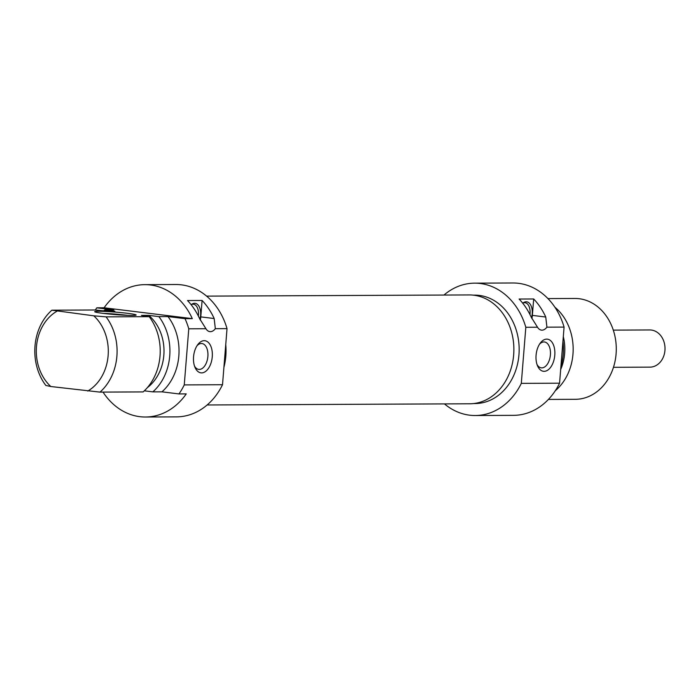 <?xml version="1.0" encoding="UTF-8"?>
<svg xmlns="http://www.w3.org/2000/svg" width="700" height="700" viewBox="0 0 700 700"><rect width="100%" height="100%" fill="white"/><g stroke="black" fill="none" stroke-linecap="round" stroke-linejoin="round"><path stroke-width="1.05" d="M207.121 404.976L469.726 403.786A54.425 44.406 -90.3 0 0 513.835 351.986A54.425 44.406 -90.3 0 0 473.83 295.207A54.425 44.406 -90.3 0 0 469.227 294.936L206.623 296.126M225.741 344.627A54.425 44.406 89.7 0 1 223.912 367.351M613.305 330.12L649.758 329.954A18.594 15.172 89.7 0 1 651.332 330.041A18.594 15.172 89.7 0 1 665 349.44A18.594 15.172 89.7 0 1 649.933 367.141L613.471 367.308M559.571 383.197L521.308 383.373A66.185 53.996 89.7 0 1 475.239 415.52L513.503 415.345A66.185 53.996 -90.3 0 0 559.571 383.197L564.077 327.101A66.185 53.996 -90.3 0 0 512.899 282.984L474.644 283.159A66.185 53.996 89.7 0 1 525.822 327.276L537.512 327.224L531.178 317.1A66.185 53.996 -90.3 0 0 519.111 299.04L533.68 298.97A66.185 53.996 89.7 0 1 545.755 317.03L546.919 327.18L564.077 327.101M475.239 415.52A66.185 53.996 89.7 0 1 444.465 403.9M443.975 295.05A66.185 53.996 89.7 0 1 474.644 283.159M525.822 327.276L521.308 383.373M473.226 295.137L474.696 295.137A54.206 44.231 89.7 0 1 518.954 354.76A54.206 44.231 89.7 0 1 475.186 403.541L473.716 403.55M560.892 366.73A50.426 41.143 -90.3 0 0 563.255 354.165A50.426 41.143 -90.3 0 0 562.94 341.267M560.665 369.512A43.172 35.227 -90.3 0 0 564.655 353.404A43.172 35.227 -90.3 0 0 563.316 336.639M555.301 390.705A50.426 41.143 -90.3 0 0 572.968 354.121A50.426 41.143 -90.3 0 0 554.925 307.248M547.951 298.585L574.919 298.463A50.426 41.143 89.7 0 1 616.087 353.92A50.426 41.143 89.7 0 1 575.374 399.306L548.406 399.429M546.919 327.18A12.609 7.245 -83 0 1 541.45 330.129A12.609 7.245 -83 0 1 537.512 327.224M546.726 339.124A16.179 9.301 97 0 0 540.347 343A16.179 9.301 97 0 0 537.53 365.846A16.179 9.301 97 0 0 553.411 361.848A16.179 9.301 97 0 0 546.726 339.124M539.543 344.155A13.029 7.49 -83 0 1 543.909 341.95A13.029 7.49 -83 0 1 544.46 341.976A13.029 7.49 -83 0 1 550.305 355.828A13.029 7.49 -83 0 1 541.275 367.841A13.029 7.49 -83 0 1 537.031 364.534M531.869 318.561A12.609 7.245 97 0 0 532.359 315.385L533.68 298.97M531.501 317.783A12.119 6.974 97 0 0 526.173 301.787A12.119 6.974 97 0 0 523.749 302.505A12.119 6.974 97 0 0 522.751 303.231M523.04 302.995A11.034 6.344 -83 0 1 524.545 302.689A11.034 6.344 -83 0 1 525.017 302.715A11.034 6.344 -83 0 1 529.952 314.536M95.34 310.021A66.185 53.996 89.7 0 1 96.819 307.808L113.837 309.908L104.729 309.951L114.896 311.203L107.608 311.229L95.016 309.995L51.887 310.188A50.426 41.143 -90.3 0 0 45.833 385.446L50.82 386.523L100.004 392.114L143.133 391.912A50.426 41.143 89.7 0 0 149.188 316.662L106.059 316.855L93.782 315.814L51.887 310.188M149.188 316.662L141.435 315.394L148.724 315.368L158.891 316.619L168 316.575L185.019 318.666A66.185 53.996 89.7 0 1 188.773 328.808L205.931 328.729L199.596 318.605A66.185 53.996 -90.3 0 0 187.521 300.545L202.099 300.475A66.185 53.996 89.7 0 1 214.174 318.535L215.338 328.685L227.027 328.632A66.185 53.996 -90.3 0 0 175.849 284.515L144.874 284.655A66.185 53.996 89.7 0 1 192.308 318.64L185.019 318.666M192.308 318.64L104.099 307.781A66.185 53.996 89.7 0 1 144.874 284.655M96.819 307.808L104.099 307.781M103.39 313.408A20.799 1.242 4.6 0 0 124.311 315.201A20.799 1.242 4.6 0 0 136.097 315.096A20.799 1.242 4.6 0 0 115.509 312.113A20.799 1.242 4.6 0 0 94.71 311.762A20.799 1.242 4.6 0 0 103.39 313.408M145.477 417.016L176.452 416.876A66.185 53.996 -90.3 0 0 222.513 384.729L184.258 384.904A66.185 53.996 89.7 0 1 178.964 393.925L186.252 393.89A66.185 53.996 89.7 0 1 145.477 417.016A66.185 53.996 89.7 0 1 103.022 392.096M178.964 393.925L161.945 391.834L152.836 391.869L144.322 390.828M103.74 310.844A50.426 41.143 89.7 0 1 104.729 309.951M168 316.575A50.426 41.143 89.7 0 1 161.945 391.834M188.773 328.808L184.258 384.904M50.82 386.523A44.117 35.998 89.7 0 1 56.875 311.264M93.782 315.814A44.117 35.998 89.7 0 1 87.728 391.064M100.004 392.114A50.426 41.143 -90.3 0 0 106.059 316.855M148.724 315.368A43.172 35.227 89.7 0 1 147.359 387.634M158.891 316.619A50.426 41.143 89.7 0 1 152.836 391.869M103.303 313.399A18.909 1.129 -175.4 0 1 126.192 315.184A18.909 1.129 -175.4 0 1 127.356 315.332M222.513 384.729L227.027 328.632M215.338 328.685A12.609 7.245 -83 0 1 209.86 331.634A12.609 7.245 -83 0 1 205.931 328.729M201.617 372.881A16.179 9.301 97 0 0 212.135 351.172A16.179 9.301 97 0 0 197.829 344.558A16.179 9.301 97 0 0 195.011 367.404A16.179 9.301 97 0 0 201.617 372.881M200.287 320.066A12.609 7.245 97 0 0 200.778 316.89L202.099 300.475M199.911 319.287A12.119 6.974 97 0 0 199.237 306.766A12.119 6.974 97 0 0 192.159 304.01A12.119 6.974 97 0 0 191.161 304.736M197.024 345.713A13.029 7.49 -83 0 1 201.941 343.534A13.029 7.49 -83 0 1 207.839 356.904A13.029 7.49 -83 0 1 199.308 369.425A13.029 7.49 -83 0 1 198.756 369.399A13.029 7.49 -83 0 1 194.521 366.091M191.45 304.5A11.034 6.344 -83 0 1 193.428 304.22A11.034 6.344 -83 0 1 198.362 316.041M225.654 345.73A54.206 44.231 89.7 0 1 225.627 356.09A54.206 44.231 89.7 0 1 224 366.249M545.755 317.03L532.359 315.385M214.174 318.535L200.778 316.89"/></g></svg>
